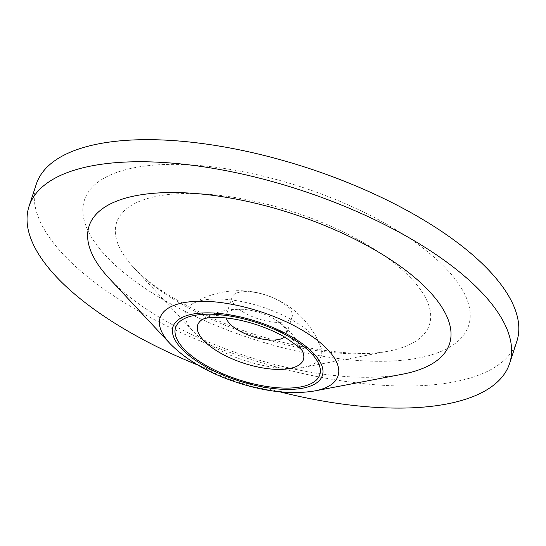 <?xml version="1.0" encoding="UTF-8"?>
<svg xmlns="http://www.w3.org/2000/svg" width="546" height="546" viewBox="0 0 546 546"><rect width="100%" height="100%" fill="white"/><g stroke="black" fill="none" stroke-linecap="round" stroke-linejoin="round"><path stroke-width="0.41" stroke-dasharray="2.73 2.05" d="M238.984 292.315A31.6 12.476 18.1 0 1 274.324 298.396A31.6 12.476 18.1 0 1 292.144 316.816A31.6 12.476 18.1 0 1 258.231 318.857A31.6 12.476 18.1 0 1 232.07 297.181A31.6 12.476 18.1 0 1 238.984 292.315M226.242 317.977A31.6 12.476 18.1 0 1 226.297 314.851A31.6 12.476 18.1 0 1 233.203 309.985A31.6 12.476 18.1 0 1 243.407 309.384A31.6 12.476 18.1 0 1 275.785 319.97A31.6 12.476 18.1 0 1 286.37 334.486A31.6 12.476 18.1 0 1 284.568 337.039M201.146 300.573A71.355 28.18 18.1 0 1 270.768 310.019A71.355 28.18 18.1 0 1 320.563 346.485A71.355 28.18 18.1 0 1 303.426 367.349A71.355 28.18 18.1 0 1 193.12 331.292A71.355 28.18 18.1 0 1 191.619 304.34A71.355 28.18 18.1 0 1 201.146 300.573M516.83 341.387A252.805 99.836 18.1 0 1 245.523 357.739A252.805 99.836 18.1 0 1 36.248 184.302M279.743 391.816A252.805 99.836 18.1 0 1 197.782 365.028M402.327 374.242A189.599 74.877 18.1 0 1 109.241 278.453M152.587 197.188A164.544 64.981 18.1 0 1 377.675 251.324A164.544 64.981 18.1 0 1 388.431 351.153A164.544 64.981 18.1 0 1 134.091 268.025A164.544 64.981 18.1 0 1 152.587 197.188M128.638 168.946A202.088 79.805 18.1 0 1 458.783 284.111A202.088 79.805 18.1 0 1 242.192 335.476A202.088 79.805 18.1 0 1 128.638 168.946M314.742 390.929A93.598 36.964 18.1 0 1 170.065 343.639M202.689 319.253A55.617 21.963 18.1 0 1 202.723 319.233A55.617 21.963 18.1 0 1 209.862 316.475A55.617 21.963 18.1 0 1 263.8 323.71A55.617 21.963 18.1 0 1 302.805 351.945A55.617 21.963 18.1 0 1 302.818 351.979M232.07 297.181L226.297 314.851M292.144 316.816L286.37 334.486M320.563 346.485A88.029 88.029 0 0 0 191.619 304.34M303.426 367.349L388.431 351.153C356.715 358.585 278.945 347.529 218.939 320.973C178.092 302.839 149.809 285.183 134.091 268.025L193.12 331.292M243.407 309.384A69.519 69.519 0 0 0 202.723 319.233M302.805 351.945A69.519 69.519 0 0 0 275.785 319.97"/><path stroke-width="0.82" d="M284.568 337.039A31.6 12.476 18.1 0 1 252.457 336.534A31.6 12.476 18.1 0 1 226.242 317.977M197.782 365.028A252.805 99.836 18.1 0 1 29.034 206.381L36.248 184.302A252.805 99.836 18.1 0 1 91.523 145.379A252.805 99.836 18.1 0 1 374.256 194.042A252.805 99.836 18.1 0 1 516.83 341.387L509.616 363.459A252.805 99.836 18.1 0 1 279.743 391.816M29.034 206.381A252.805 99.836 18.1 0 1 84.309 167.458A252.805 99.836 18.1 0 1 367.042 216.114A252.805 99.836 18.1 0 1 509.616 363.459M170.065 343.639L109.241 278.453A189.599 74.877 18.1 0 1 130.562 196.826A189.599 74.877 18.1 0 1 389.933 259.214A189.599 74.877 18.1 0 1 402.327 374.242L314.742 390.929C292.171 394.622 266.858 391.994 238.786 383.046C209.65 373.682 186.739 360.544 170.065 343.639A93.598 36.964 18.1 0 1 180.59 303.344A93.598 36.964 18.1 0 1 308.626 334.138A93.598 36.964 18.1 0 1 314.742 390.929M190.165 314.639A78.576 31.033 18.1 0 1 318.543 359.418A78.576 31.033 18.1 0 1 234.323 379.388A78.576 31.033 18.1 0 1 190.165 314.639M192.172 315.909A75.839 29.948 18.1 0 1 316.073 359.132A75.839 29.948 18.1 0 1 234.787 378.405A75.839 29.948 18.1 0 1 192.172 315.909M302.818 351.979A55.617 21.963 18.1 0 1 243.741 363.192A55.617 21.963 18.1 0 1 202.689 319.253M302.805 351.945L302.825 351.993C302.921 350.252 297.079 345.413 285.305 337.469C276.549 332.323 266.544 327.928 255.275 324.29C242.711 320.345 231.156 318.093 220.591 317.519C213.663 317.253 208.538 317.56 205.221 318.434L202.723 319.233"/></g></svg>

